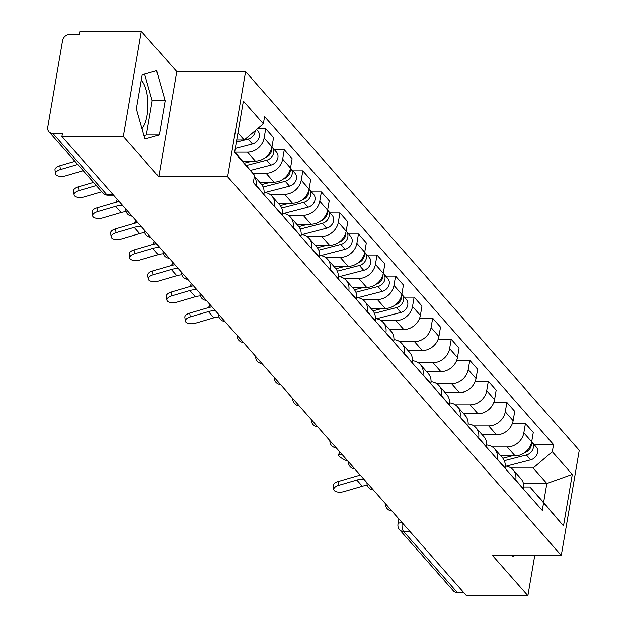 <?xml version="1.0" encoding="UTF-8"?>
<svg xmlns="http://www.w3.org/2000/svg" width="627" height="627" viewBox="0 0 627 627"><rect width="100%" height="100%" fill="white"/><g stroke="black" fill="none" stroke-linecap="round" stroke-linejoin="round"><path stroke-width="0.94" d="M141.255 80.287A26.122 10.134 -90 0 1 141.882 80.938A26.122 10.134 -90 0 1 147.933 104.701A26.122 10.134 -90 0 1 141.976 128.637M141.31 31.358L123.339 136.498L61.908 136.49L466.457 595.642L527.887 595.65L492.454 555.428L561.29 555.436L579.262 450.296L245.588 71.588L176.751 71.58L141.31 31.358L79.888 31.35L79.363 34.414L69.793 34.414A6.701 5.651 -41.4 0 0 62.567 40.543L47.738 127.289A6.701 5.651 -41.4 0 0 48.89 131.717A6.701 5.651 -41.4 0 0 52.864 133.426L106.731 194.558A6.701 2.602 90 0 0 107.781 195.13L113.581 195.13M123.339 136.498L158.78 176.712L227.617 176.728L561.29 555.436M61.908 136.49L62.434 133.426L52.864 133.426M527.887 595.65L534.76 555.436M463.753 592.578L457.412 592.578A6.701 5.651 138.6 0 1 453.431 590.877L399.564 529.737A6.701 5.651 -41.4 0 0 403.545 531.437L457.412 592.578M500.777 455.845L515.073 455.845A15.409 12.995 -41.4 0 0 531.68 441.745L533.279 432.395L525.434 423.491L523.835 432.834A15.409 12.995 138.6 0 1 507.219 446.933L492.446 446.933M515.762 480.039L523.608 488.95A15.409 12.995 -41.4 0 0 520.974 478.762L513.121 469.858A15.409 12.995 138.6 0 1 515.762 480.039L515.723 480.298M512.369 423.484L525.434 423.491M505.252 466.002A15.409 12.995 138.6 0 1 513.121 469.858M482.226 434.785L496.521 434.785A15.409 12.995 -41.4 0 0 513.129 420.693L514.728 411.343L506.882 402.432L505.284 411.782A15.409 12.995 138.6 0 1 488.668 425.882L473.894 425.882M505.017 468.15L505.064 467.899A15.409 12.995 -41.4 0 0 502.423 457.71L494.57 448.799A15.409 12.995 138.6 0 1 497.211 458.988L497.172 459.238M493.817 402.432L506.882 402.432M486.709 444.943A15.409 12.995 138.6 0 1 494.57 448.799M463.674 413.734L477.97 413.734A15.409 12.995 -41.4 0 0 494.578 399.634L496.176 390.284L488.331 381.381L486.732 390.731A15.409 12.995 138.6 0 1 470.125 404.823L455.343 404.823M486.466 447.098L486.513 446.839A15.409 12.995 -41.4 0 0 483.872 436.651L476.018 427.747A15.409 12.995 138.6 0 1 478.66 437.936L478.62 438.187M475.266 381.381L488.331 381.381M468.157 423.891A15.409 12.995 138.6 0 1 476.018 427.747M445.123 392.674L459.419 392.682A15.409 12.995 -41.4 0 0 476.026 378.583L477.625 369.232L469.78 360.321L468.181 369.671A15.409 12.995 138.6 0 1 451.573 383.771L436.792 383.771M467.914 426.039L467.961 425.788A15.409 12.995 -41.4 0 0 465.32 415.599L457.475 406.688A15.409 12.995 138.6 0 1 460.108 416.877L460.069 417.135M456.715 360.321L469.78 360.321M449.606 402.832A15.409 12.995 138.6 0 1 457.475 406.688M426.572 371.623L440.867 371.623A15.409 12.995 -41.4 0 0 457.475 357.523L459.074 348.173L451.228 339.27L449.63 348.62A15.409 12.995 138.6 0 1 433.022 362.719L418.24 362.712M449.363 404.987L449.41 404.728A15.409 12.995 -41.4 0 0 446.769 394.548L438.924 385.636A15.409 12.995 138.6 0 1 441.565 395.825L441.518 396.076M438.171 339.27L451.228 339.27M431.055 381.78A15.409 12.995 138.6 0 1 438.924 385.636M408.02 350.571L422.316 350.571A15.409 12.995 -41.4 0 0 438.931 336.472L440.522 327.122L432.677 318.218L431.078 327.56A15.409 12.995 138.6 0 1 414.471 341.66L399.689 341.66M430.812 383.928L430.859 383.677A15.409 12.995 -41.4 0 0 428.217 373.488L420.372 364.585A15.409 12.995 138.6 0 1 423.013 374.766L422.966 375.024M419.62 318.21L432.677 318.218M412.503 360.729A15.409 12.995 138.6 0 1 420.372 364.585M389.469 329.512L403.764 329.512A15.409 12.995 -41.4 0 0 420.38 315.42L421.979 306.07L414.126 297.159L412.527 306.509A15.409 12.995 138.6 0 1 395.919 320.609L381.138 320.609M412.268 362.876L412.307 362.625A15.409 12.995 -41.4 0 0 409.666 352.437L401.821 343.525A15.409 12.995 138.6 0 1 404.462 353.714L404.415 353.965M404.243 297.159L414.126 297.159M393.952 339.669A15.409 12.995 138.6 0 1 401.821 343.525M370.925 308.46L385.213 308.46A15.409 12.995 -41.4 0 0 401.829 294.361L403.427 285.011L395.574 276.107L393.975 285.457A15.409 12.995 138.6 0 1 377.368 299.549L362.586 299.549M393.717 341.825L393.756 341.566A15.409 12.995 -41.4 0 0 391.115 331.377L383.269 322.474A15.409 12.995 138.6 0 1 385.911 332.663L385.864 332.913M385.699 276.107L395.574 276.107M375.401 318.618A15.409 12.995 138.6 0 1 383.269 322.474M352.374 287.401L366.67 287.409A15.409 12.995 -41.4 0 0 383.277 273.309L384.876 263.959L377.023 255.048L375.424 264.398A15.409 12.995 138.6 0 1 358.816 278.498L344.035 278.498M375.165 320.765L375.205 320.515A15.409 12.995 -41.4 0 0 372.563 310.326L364.718 301.415A15.409 12.995 138.6 0 1 367.359 311.603L367.312 311.862M367.148 255.048L377.023 255.048M356.849 297.559A15.409 12.995 138.6 0 1 364.718 301.415M333.823 266.35L348.118 266.35A15.409 12.995 -41.4 0 0 364.726 252.25L366.325 242.9L358.472 233.996L356.881 243.347A15.409 12.995 138.6 0 1 340.265 257.446L325.484 257.438M356.614 299.714L356.653 299.455A15.409 12.995 -41.4 0 0 354.02 289.274L346.167 280.363A15.409 12.995 138.6 0 1 348.808 290.552L348.761 290.803M348.596 233.996L358.472 233.996M338.298 276.507A15.409 12.995 138.6 0 1 346.167 280.363M315.271 245.298L329.567 245.298A15.409 12.995 -41.4 0 0 346.175 231.198L347.773 221.848L339.928 212.945L338.329 222.287A15.409 12.995 138.6 0 1 321.714 236.387L306.94 236.387M338.063 278.654L338.11 278.404A15.409 12.995 -41.4 0 0 335.469 268.215L327.615 259.312A15.409 12.995 138.6 0 1 330.257 269.492L330.217 269.751M330.045 212.937L339.928 212.945M319.754 255.455A15.409 12.995 138.6 0 1 327.615 259.312M296.72 224.239L311.016 224.239A15.409 12.995 -41.4 0 0 327.623 210.147L329.222 200.797L321.377 191.886L319.778 201.236A15.409 12.995 138.6 0 1 303.162 215.335L288.389 215.335M319.511 257.603L319.558 257.352A15.409 12.995 -41.4 0 0 316.917 247.163L309.064 238.252A15.409 12.995 138.6 0 1 311.705 248.441L311.666 248.692M311.494 191.886L321.377 191.886M301.203 234.396A15.409 12.995 138.6 0 1 309.064 238.252M278.169 203.187L292.464 203.187A15.409 12.995 -41.4 0 0 309.072 189.088L310.671 179.737L302.825 170.834L301.226 180.184A15.409 12.995 138.6 0 1 284.619 194.276L269.837 194.276M300.96 236.551L301.007 236.293A15.409 12.995 -41.4 0 0 298.366 226.104L290.513 217.201A15.409 12.995 138.6 0 1 293.154 227.389L293.115 227.64M292.942 170.834L302.825 170.834M282.652 213.345A15.409 12.995 138.6 0 1 290.513 217.201M259.617 182.128L273.913 182.136A15.409 12.995 -41.4 0 0 290.52 168.036L292.119 158.686L284.274 149.775L282.675 159.125A15.409 12.995 138.6 0 1 266.067 173.224L252.838 173.224M282.409 215.492L282.456 215.241A15.409 12.995 -41.4 0 0 279.814 205.053L271.969 196.141A15.409 12.995 138.6 0 1 274.602 206.33L274.563 206.589M274.391 149.775L284.274 149.775M264.1 192.285A15.409 12.995 138.6 0 1 271.969 196.141M242.68 161.076L255.361 161.076A15.409 12.995 -41.4 0 0 271.969 146.977L273.568 137.626L265.723 128.723L264.124 138.073A15.409 12.995 138.6 0 1 247.516 152.173L234.929 152.165M263.857 194.441L263.904 194.182A15.409 12.995 -41.4 0 0 261.263 184.001L254.397 176.203M257.54 128.723L265.723 128.723M254.374 176.352A15.409 12.995 138.6 0 1 256.059 185.278L256.012 185.529M523.443 483.511L546.854 483.511L533.185 467.993L510.989 467.985M523.811 486.999L529.933 486.999L543.609 502.517L546.854 483.511L572.294 474.42L563.493 525.92L529.933 486.999M234.694 151.906L254.554 175.278L253.324 182.481L542.284 510.449L543.515 503.246M254.554 175.278L234.576 152.604L243.378 101.104L263.356 123.778L244.224 140.025L237.947 132.9M533.185 467.993L552.316 451.746L553.547 444.543L264.586 116.575L263.356 123.778M552.316 451.746L572.294 474.42M245.588 71.588L227.617 176.728M512.353 555.436L512.604 556.314L515.739 555.436M176.751 71.58L158.78 176.712M136.365 108.902L144.923 139.006L159.313 134.946L165.152 100.79L156.593 70.694L142.204 74.746L136.365 108.902M236.732 140.025L244.224 140.025M534.102 444.543L553.547 444.543M563.493 525.92L543.609 502.517M143.959 135.62L146.35 134.946L152.189 100.79L144.594 74.072M152.189 100.79L165.152 100.79M146.35 134.946L159.313 134.946M338.682 485.353A7.704 3.621 171.9 0 0 333.791 489.546A7.704 3.621 171.9 0 0 344.152 491.568L362.265 486.246L356.802 480.039L338.682 485.353L338.141 481.552L356.254 476.23A25.119 21.193 138.6 0 1 360.486 475.36M333.791 489.546L333.25 485.745A7.704 3.621 -8.1 0 1 338.141 481.552M367.336 485.4A20.762 17.517 -41.4 0 0 362.265 486.246M363.879 479.216A20.762 17.517 -41.4 0 0 356.802 480.039M342.538 454.99A7.704 1.842 -154.1 0 0 338.478 454.779A7.704 1.842 -154.1 0 0 348.001 461.198M504.304 460.696L526.39 454.975A8.37 7.062 -41.4 0 0 532.778 449.473A8.37 7.062 -41.4 0 0 531.908 442.051A8.37 7.062 -41.4 0 0 531.672 441.8M506.31 466.135L530.669 459.834A8.37 7.062 -41.4 0 0 537.057 454.332A8.37 7.062 -41.4 0 0 536.187 446.91L531.908 442.051M502.87 458.251L512.157 455.845M524.697 452.592A8.37 7.062 -41.4 0 0 531.375 443.132M190.279 316.917A7.704 3.621 171.9 0 0 185.388 321.11A7.704 3.621 171.9 0 0 195.749 323.124L213.862 317.811L208.391 311.603L190.279 316.917L189.738 313.116L207.85 307.794A25.119 21.193 138.6 0 1 212.075 306.924M185.388 321.11L184.847 317.309A7.704 3.621 -8.1 0 1 189.738 313.116M218.933 316.964A20.762 17.517 -41.4 0 0 213.862 317.811M215.476 310.78A20.762 17.517 -41.4 0 0 208.391 311.603M171.727 295.866A7.704 3.621 171.9 0 0 166.837 300.059A7.704 3.621 171.9 0 0 177.198 302.073L195.31 296.751L189.84 290.544L171.727 295.866L171.187 292.057L189.299 286.743A25.119 21.193 138.6 0 1 193.524 285.873M166.837 300.059L166.296 296.25A7.704 3.621 -8.1 0 1 171.187 292.057M200.381 295.913A20.762 17.517 -41.4 0 0 195.31 296.751M196.925 289.729A20.762 17.517 -41.4 0 0 189.84 290.544M153.176 274.806A7.704 3.621 171.9 0 0 148.285 278.999A7.704 3.621 171.9 0 0 158.647 281.021L176.767 275.7L171.296 269.492L153.176 274.806L152.635 271.005L170.748 265.683A25.119 21.193 138.6 0 1 174.98 264.813M148.285 278.999L147.745 275.198A7.704 3.621 -8.1 0 1 152.635 271.005M181.83 274.853A20.762 17.517 -41.4 0 0 176.767 275.7M178.374 268.669A20.762 17.517 -41.4 0 0 171.296 269.492M134.625 253.755A7.704 3.621 171.9 0 0 129.734 257.948A7.704 3.621 171.9 0 0 140.095 259.962L158.216 254.64L152.745 248.433L134.625 253.755L134.084 249.954L152.196 244.632A25.119 21.193 138.6 0 1 156.429 243.762M129.734 257.948L129.193 254.139A7.704 3.621 -8.1 0 1 134.084 249.954M163.286 253.802A20.762 17.517 -41.4 0 0 158.216 254.64M159.822 247.618A20.762 17.517 -41.4 0 0 152.745 248.433M116.073 232.703A7.704 3.621 171.9 0 0 111.183 236.888A7.704 3.621 171.9 0 0 121.544 238.911L139.664 233.589L134.194 227.382L116.073 232.703L115.533 228.894L133.653 223.573A25.119 21.193 138.6 0 1 137.877 222.71M111.183 236.888L110.642 233.087A7.704 3.621 -8.1 0 1 115.533 228.894M144.735 232.742A20.762 17.517 -41.4 0 0 139.664 233.589M141.271 226.566A20.762 17.517 -41.4 0 0 134.194 227.382M210.758 307.12A7.704 1.842 -154.1 0 0 208.619 307.402A7.704 1.842 -154.1 0 0 208.572 307.591M374.444 313.312L396.538 307.598A8.37 7.062 -41.4 0 0 402.926 302.089A8.37 7.062 -41.4 0 0 402.048 294.666A8.37 7.062 -41.4 0 0 401.821 294.416M376.459 318.759L400.818 312.458A8.37 7.062 -41.4 0 0 407.205 306.948A8.37 7.062 -41.4 0 0 406.335 299.526L402.048 294.666M373.01 310.867L382.305 308.46M394.845 305.208A8.37 7.062 -41.4 0 0 401.523 295.748M192.207 286.061A7.704 1.842 -154.1 0 0 190.067 286.343A7.704 1.842 -154.1 0 0 190.02 286.539M355.893 292.253L377.987 286.539A8.37 7.062 -41.4 0 0 384.375 281.037A8.37 7.062 -41.4 0 0 383.497 273.615A8.37 7.062 -41.4 0 0 383.269 273.364M357.907 297.7L382.266 291.398A8.37 7.062 -41.4 0 0 388.654 285.896A8.37 7.062 -41.4 0 0 387.784 278.474L383.497 273.615M354.459 289.807L363.754 287.409M376.294 284.156A8.37 7.062 -41.4 0 0 382.972 274.697M173.655 265.009A7.704 1.842 -154.1 0 0 171.516 265.292A7.704 1.842 -154.1 0 0 171.477 265.487M337.342 271.201L359.436 265.487A8.37 7.062 -41.4 0 0 365.823 259.978A8.37 7.062 -41.4 0 0 364.945 252.556A8.37 7.062 -41.4 0 0 364.718 252.305M339.356 276.648L363.715 270.347A8.37 7.062 -41.4 0 0 370.102 264.837A8.37 7.062 -41.4 0 0 369.232 257.415L364.945 252.556M335.907 268.756L345.203 266.35M357.743 263.097A8.37 7.062 -41.4 0 0 364.42 253.637M155.104 243.958A7.704 1.842 -154.1 0 0 152.972 244.232A7.704 1.842 -154.1 0 0 152.925 244.428M318.798 250.149L340.884 244.428A8.37 7.062 -41.4 0 0 347.272 238.926A8.37 7.062 -41.4 0 0 346.402 231.504A8.37 7.062 -41.4 0 0 346.167 231.253M320.805 255.589L345.163 249.287A8.37 7.062 -41.4 0 0 351.551 243.785A8.37 7.062 -41.4 0 0 350.681 236.363L346.402 231.504M317.364 247.704L326.651 245.298M339.191 242.046A8.37 7.062 -41.4 0 0 345.869 232.586M136.553 222.898A7.704 1.842 -154.1 0 0 134.421 223.181A7.704 1.842 -154.1 0 0 134.374 223.377M300.247 229.09L322.333 223.377A8.37 7.062 -41.4 0 0 328.72 217.867A8.37 7.062 -41.4 0 0 327.85 210.445A8.37 7.062 -41.4 0 0 327.615 210.202M302.261 234.537L326.612 228.236A8.37 7.062 -41.4 0 0 333.008 222.726A8.37 7.062 -41.4 0 0 332.13 215.304L327.85 210.445M298.813 226.645L308.1 224.239M320.64 220.986A8.37 7.062 -41.4 0 0 327.318 211.534M118.001 201.847A7.704 1.842 -154.1 0 0 115.87 202.129A7.704 1.842 -154.1 0 0 115.823 202.317M281.695 208.039L303.781 202.325A8.37 7.062 -41.4 0 0 310.169 196.815A8.37 7.062 -41.4 0 0 309.299 189.393A8.37 7.062 -41.4 0 0 309.064 189.142M283.71 213.486L308.061 207.184A8.37 7.062 -41.4 0 0 314.456 201.675A8.37 7.062 -41.4 0 0 313.578 194.252L309.299 189.393M280.261 205.593L289.549 203.187M302.096 199.935A8.37 7.062 -41.4 0 0 308.766 190.475M97.522 211.644A7.704 3.621 171.9 0 0 92.631 215.837A7.704 3.621 171.9 0 0 102.993 217.851L121.113 212.537L115.642 206.33L97.522 211.644L96.981 207.843L115.102 202.521A25.119 21.193 138.6 0 1 119.326 201.651M92.631 215.837L92.091 212.036A7.704 3.621 -8.1 0 1 96.981 207.843M126.184 211.691A20.762 17.517 -41.4 0 0 121.113 212.537M122.72 205.507A20.762 17.517 -41.4 0 0 115.642 206.33M263.144 186.979L285.23 181.266A8.37 7.062 -41.4 0 0 291.626 175.764A8.37 7.062 -41.4 0 0 290.748 168.342A8.37 7.062 -41.4 0 0 290.513 168.091M265.158 192.426L289.509 186.125A8.37 7.062 -41.4 0 0 295.905 180.615A8.37 7.062 -41.4 0 0 295.027 173.201L290.748 168.342M261.71 184.534L270.997 182.136M283.545 178.883A8.37 7.062 -41.4 0 0 290.215 169.423M96.284 185.506L78.978 190.592A7.704 3.621 171.9 0 0 74.08 194.785A7.704 3.621 171.9 0 0 84.441 196.8L101.754 191.721M74.08 194.785L73.539 190.976A7.704 3.621 -8.1 0 1 78.43 186.783L93.509 182.363M246.356 165.473L266.679 160.214A8.37 7.062 -41.4 0 0 273.074 154.704A8.37 7.062 -41.4 0 0 272.196 147.282A8.37 7.062 -41.4 0 0 271.961 147.031M250.455 170.379L270.958 165.073A8.37 7.062 -41.4 0 0 277.353 159.564A8.37 7.062 -41.4 0 0 276.476 152.142L272.196 147.282M244.42 163.153L252.446 161.076M264.994 157.824A8.37 7.062 -41.4 0 0 271.663 148.364M77.732 164.454L60.427 169.533A7.704 3.621 171.9 0 0 55.537 173.726A7.704 3.621 171.9 0 0 65.898 175.748L83.203 170.662M55.537 173.726L54.988 169.925A7.704 3.621 -8.1 0 1 59.879 165.732L74.958 161.304M236.355 142.204L248.127 139.155A8.37 7.062 -41.4 0 0 255.189 130.714M235.29 148.45L252.415 144.014A8.37 7.062 -41.4 0 0 258.802 138.512A8.37 7.062 -41.4 0 0 257.924 131.09L256.568 129.546M130.941 214.842A6.701 2.602 90 0 0 131.458 215.617A6.701 2.602 90 0 0 132.031 216.072M149.492 235.893A6.701 2.602 90 0 0 150.01 236.669A6.701 2.602 90 0 0 150.582 237.124M168.044 256.945A6.701 2.602 90 0 0 168.561 257.728A6.701 2.602 90 0 0 169.133 258.183M186.595 278.004A6.701 2.602 90 0 0 187.112 278.78A6.701 2.602 90 0 0 187.685 279.234M205.147 299.055A6.701 2.602 90 0 0 205.664 299.839A6.701 2.602 90 0 0 206.236 300.294M223.698 320.115A6.701 2.602 90 0 0 224.215 320.891A6.701 2.602 90 0 0 224.779 321.345M242.249 341.166A6.701 2.602 90 0 0 242.759 341.942A6.701 2.602 90 0 0 243.331 342.397M260.801 362.218A6.701 2.602 90 0 0 261.31 363.002A6.701 2.602 90 0 0 261.882 363.456M279.344 383.277A6.701 2.602 90 0 0 279.861 384.053A6.701 2.602 90 0 0 280.434 384.508M297.896 404.329A6.701 2.602 90 0 0 298.413 405.113A6.701 2.602 90 0 0 298.985 405.567M316.447 425.388A6.701 2.602 90 0 0 316.964 426.164A6.701 2.602 90 0 0 317.536 426.619M334.998 446.44A6.701 2.602 90 0 0 335.516 447.216A6.701 2.602 90 0 0 336.088 447.67M353.55 467.491A6.701 2.602 90 0 0 354.067 468.275A6.701 2.602 90 0 0 354.639 468.73M372.101 488.551A6.701 2.602 90 0 0 372.618 489.326A6.701 2.602 90 0 0 373.19 489.781M390.652 509.602A6.701 2.602 90 0 0 391.17 510.386A6.701 2.602 90 0 0 391.742 510.84M247.516 152.173L255.361 161.076M266.067 173.224L273.913 182.136M284.619 194.276L292.464 203.187M303.162 215.335L311.016 224.239M321.714 236.387L329.567 245.298M340.265 257.446L348.118 266.35M358.816 278.498L366.67 287.409M377.368 299.549L385.213 308.46M395.919 320.609L403.764 329.512M414.471 341.66L422.316 350.571M433.022 362.719L440.867 371.623M451.573 383.771L459.419 392.682M470.125 404.823L477.97 413.734M488.668 425.882L496.521 434.785M507.219 446.933L515.073 455.845M274.602 206.33L282.456 215.241M293.154 227.389L301.007 236.293M311.705 248.441L319.558 257.352M330.257 269.492L338.11 278.404M348.808 290.552L356.653 299.455M367.359 311.603L375.205 320.515M385.911 332.663L393.756 341.566M404.462 353.714L412.307 362.625M423.013 374.766L430.859 383.677M441.565 395.825L449.41 404.728M460.108 416.877L467.961 425.788M478.66 437.936L486.513 446.839M497.211 458.988L505.064 467.899M256.059 185.278L263.904 194.182M282.675 159.125L290.52 168.036M301.226 180.184L309.072 189.088M319.778 201.236L327.623 210.147M338.329 222.287L346.175 231.198M356.881 243.347L364.726 252.25M375.424 264.398L383.277 273.309M393.975 285.457L401.829 294.361M412.527 306.509L420.38 315.42M431.078 327.56L438.931 336.472M449.63 348.62L457.475 357.523M468.181 369.671L476.026 378.583M486.732 390.731L494.578 399.634M505.284 411.782L513.129 420.693M523.835 432.834L531.68 441.745M264.124 138.073L271.969 146.977M402.197 522.706A6.701 2.602 90 0 0 403.545 531.437L409.886 531.437M113.079 194.566L106.731 194.558A6.701 5.651 -41.4 0 1 102.757 192.857A6.701 6.701 0 0 0 107.781 195.13M399.564 529.737A6.701 6.701 0 0 1 397.988 524.18A6.701 2.484 9.7 0 1 402.111 522.604M526.39 454.975L530.669 459.834M396.538 307.598L400.818 312.458M377.987 286.539L382.266 291.398M359.436 265.487L363.715 270.347M340.884 244.428L345.163 249.287M322.333 223.377L326.612 228.236M303.781 202.325L308.061 207.184M285.23 181.266L289.509 186.125M78.43 186.783L78.978 190.592M266.679 160.214L270.958 165.073M59.879 165.732L60.427 169.533M248.127 139.155L252.415 144.014M385.534 503.794A6.701 6.701 0 0 0 391.828 510.942M366.983 482.735A6.701 6.701 0 0 0 373.277 489.883M348.432 461.684A6.701 6.701 0 0 0 354.725 468.831M329.88 440.632A6.701 6.701 0 0 0 336.174 447.772M311.329 419.573A6.701 6.701 0 0 0 317.623 426.721M292.778 398.521A6.701 6.701 0 0 0 299.079 405.669M274.226 377.462A6.701 6.701 0 0 0 280.528 384.61M255.675 356.41A6.701 6.701 0 0 0 261.976 363.558M237.131 335.359A6.701 6.701 0 0 0 243.425 342.499M218.58 314.299A6.701 6.701 0 0 0 224.874 321.447M200.029 293.248A6.701 6.701 0 0 0 206.322 300.396M181.477 272.189A6.701 6.701 0 0 0 187.771 279.336M162.926 251.137A6.701 6.701 0 0 0 169.219 258.285M144.375 230.085A6.701 6.701 0 0 0 150.668 237.225M125.823 209.026A6.701 6.701 0 0 0 132.117 216.174M102.757 192.857L48.89 131.717M397.988 524.18L398.882 518.944M339.85 451.942L338.478 454.779M209.998 304.565L208.619 307.402M191.447 283.506L190.067 286.343M172.895 262.454L171.516 265.292M154.344 241.395L152.972 244.232M135.793 220.343L134.421 223.181M117.241 199.292L115.87 202.129"/></g></svg>
